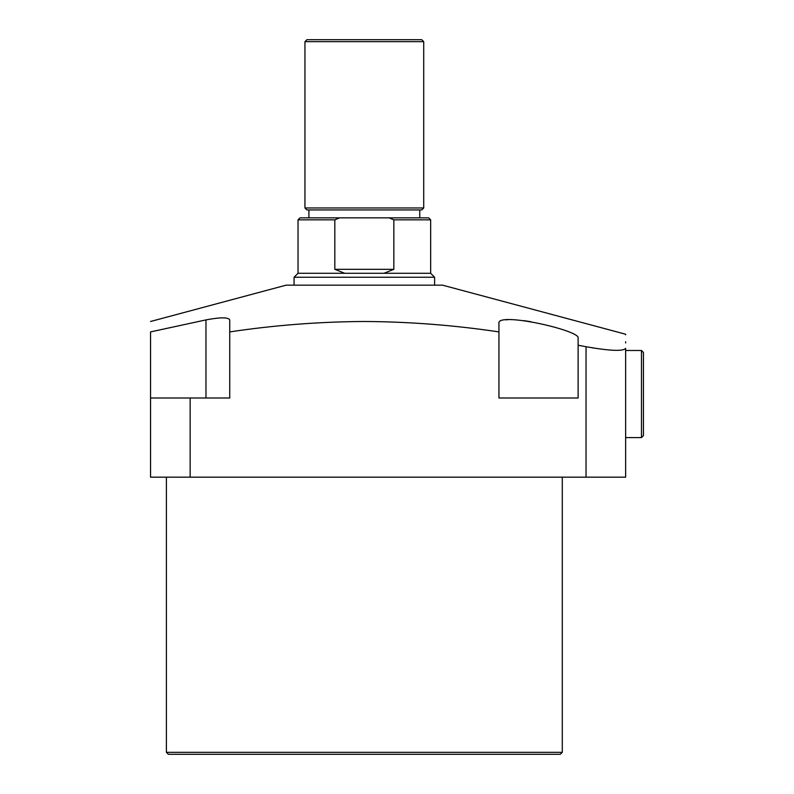 <?xml version="1.0" encoding="UTF-8"?>
<svg xmlns="http://www.w3.org/2000/svg" width="794" height="794" viewBox="0 0 794 794"><rect width="100%" height="100%" fill="white"/><g stroke="black" fill="none" stroke-linecap="round" stroke-linejoin="round"><path stroke-width="1.19" d="M560.306 754.3L168.368 754.3L166.393 752.325L562.291 752.325L560.306 754.3M625.632 334.84L625.632 334.224L442.526 285.155L286.148 285.155L150.552 321.491M190.143 397.993L190.143 477.174L150.552 477.174L150.552 397.993L229.734 397.993L229.734 331.902C274.476 325.203 319.337 321.739 364.337 321.491C409.158 321.719 454.019 325.193 498.94 331.902L498.94 323.198C497.163 311.576 581 330.632 578.121 338.095L578.121 345.221L586.041 346.73C609.99 350.918 623.191 351.464 625.632 348.358C625.632 329.768 625.632 329.768 625.632 348.358L625.632 477.174L586.041 477.174L586.041 346.73M625.632 341.757L625.632 342.939M593.326 348.03L592.344 347.861M531.107 321.749L523.703 320.607M514.155 319.704L510.631 319.605M508.001 319.664L505.669 319.843M498.94 323.198L498.94 397.993L578.121 397.993L578.121 345.221M190.143 477.174L586.041 477.174M150.552 397.993L150.552 331.902C150.552 318.196 150.552 318.196 150.552 331.902L205.974 319.893L150.552 331.902M229.734 319.893L229.734 331.902L229.734 319.893C228.295 317.203 220.375 317.203 205.974 319.893L205.974 397.993M300.003 217.854L339.594 217.854L334.83 219.839L298.028 219.839L300.003 217.854M304.956 207.959L423.728 207.959L421.743 209.934L306.931 209.934L304.956 207.959L304.956 41.675L306.931 39.7L421.743 39.7L423.728 41.675L304.956 41.675M430.656 273.285L430.656 219.839L393.844 219.839L393.844 269.325L383.959 273.285L430.656 273.285L434.606 277.245L434.606 285.155M334.83 219.839L334.83 269.325L344.715 273.285L298.028 273.285L294.068 277.245L294.068 285.155M423.728 207.959L423.728 41.675M419.768 209.934L419.768 217.854M308.916 209.934L308.916 217.854M339.594 217.854L428.671 217.854L430.656 219.839M344.715 273.285L383.959 273.285M434.606 277.245L294.068 277.245M334.83 269.325L393.844 269.325M393.844 219.839L389.08 217.854M643.448 352.457L643.448 435.598L641.473 437.583L641.473 350.482L643.448 352.457L641.473 350.482L625.632 350.482M562.291 477.174L562.291 752.325M166.393 477.174L166.393 752.325M298.028 273.285L298.028 219.839M625.632 437.583L641.473 437.583L643.448 435.598"/></g></svg>
